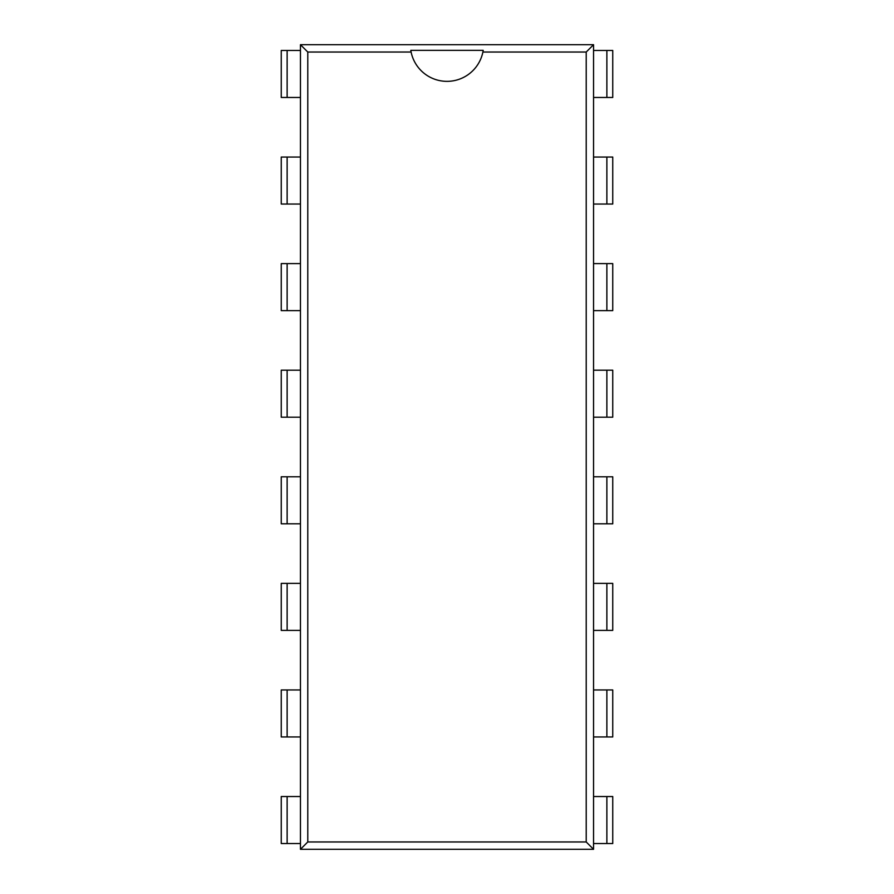<?xml version="1.0" encoding="UTF-8"?>
<svg xmlns="http://www.w3.org/2000/svg" width="894" height="894" viewBox="0 0 894 894"><rect width="100%" height="100%" fill="white"/><g stroke="black" fill="none" stroke-linecap="round" stroke-linejoin="round"><path stroke-width="1.34" d="M593.549 849.3L300.451 849.3L300.451 44.7L307.782 52.031L411.106 52.031A36.632 36.632 0 0 0 482.894 52.031L586.218 52.031L586.218 841.969L593.549 849.3L593.549 44.7L586.218 52.031M300.451 849.3L307.782 841.969L307.782 52.031M300.451 44.7L593.549 44.7M307.782 841.969L586.218 841.969M482.894 52.031L483.196 50.355L410.804 50.355L411.106 52.031M287.13 50.466L281.252 50.466L281.252 97.468L300.451 97.468L300.451 50.466L287.13 50.466L287.13 97.468M606.87 97.468L612.748 97.468L612.748 50.466L593.549 50.466L593.549 97.468L606.87 97.468L606.87 50.466M287.13 157.053L281.252 157.053L281.252 204.044L300.451 204.044L300.451 157.053L287.13 157.053L287.13 204.044M606.87 204.044L612.748 204.044L612.748 157.053L593.549 157.053L593.549 204.044L606.87 204.044L606.87 157.053M287.13 263.629L281.252 263.629L281.252 310.631L300.451 310.631L300.451 263.629L287.13 263.629L287.13 310.631M606.87 310.631L612.748 310.631L612.748 263.629L593.549 263.629L593.549 310.631L606.87 310.631L606.87 263.629M287.13 370.217L281.252 370.217L281.252 417.207L300.451 417.207L300.451 370.217L287.13 370.217L287.13 417.207M606.87 417.207L612.748 417.207L612.748 370.217L593.549 370.217L593.549 417.207L606.87 417.207L606.87 370.217M287.13 476.793L281.252 476.793L281.252 523.783L300.451 523.783L300.451 476.793L287.13 476.793L287.13 523.783M606.87 523.783L612.748 523.783L612.748 476.793L593.549 476.793L593.549 523.783L606.87 523.783L606.87 476.793M287.13 583.369L281.252 583.369L281.252 630.371L300.451 630.371L300.451 583.369L287.13 583.369L287.13 630.371M606.87 630.371L612.748 630.371L612.748 583.369L593.549 583.369L593.549 630.371L606.87 630.371L606.87 583.369M287.13 689.956L281.252 689.956L281.252 736.947L300.451 736.947L300.451 689.956L287.13 689.956L287.13 736.947M606.87 736.947L612.748 736.947L612.748 689.956L593.549 689.956L593.549 736.947L606.87 736.947L606.87 689.956M287.13 796.532L281.252 796.532L281.252 843.534L300.451 843.534L300.451 796.532L287.13 796.532L287.13 843.534M606.87 843.534L612.748 843.534L612.748 796.532L593.549 796.532L593.549 843.534L606.87 843.534L606.87 796.532"/></g></svg>
